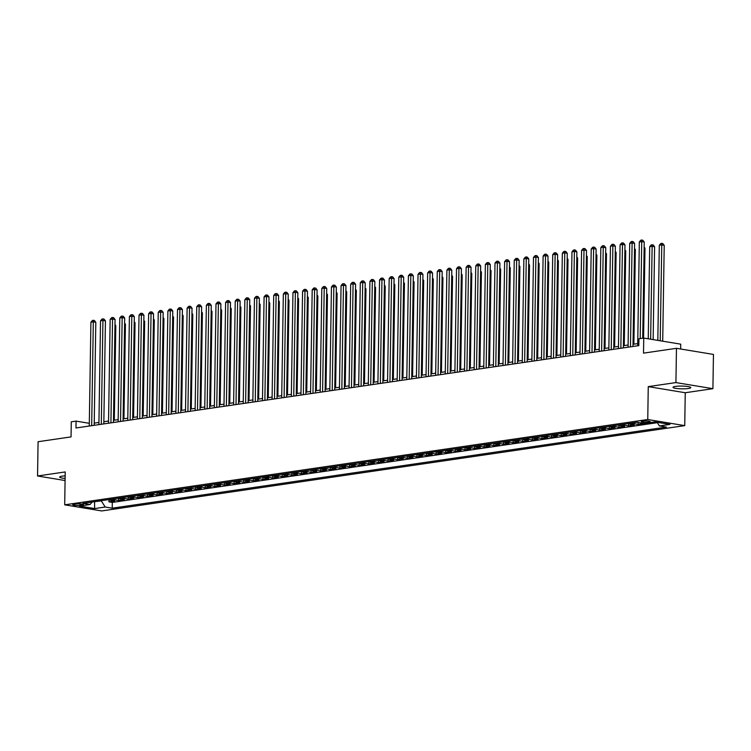 <?xml version="1.0" encoding="UTF-8"?>
<svg xmlns="http://www.w3.org/2000/svg" width="751" height="751" viewBox="0 0 751 751"><rect width="100%" height="100%" fill="white"/><g stroke="black" fill="none" stroke-linecap="round" stroke-linejoin="round"><path stroke-width="1.13" d="M675.515 386.408A8.881 1.38 -179.1 0 0 673.027 387.319A8.881 1.38 -179.1 0 0 678.585 388.689A8.881 1.38 -179.1 0 0 688.31 388.52A8.881 1.38 -179.1 0 0 690.789 387.6A8.881 1.38 -179.1 0 0 685.241 386.23A8.881 1.38 -179.1 0 0 675.515 386.408M65.149 475.881A8.881 1.38 -179.1 0 0 62.155 476.153A8.881 1.38 -179.1 0 0 59.676 477.073A8.881 1.38 -179.1 0 0 65.112 478.434M642.546 421.058A4.44 0.695 -179.1 0 0 641.307 421.518A4.44 0.695 -179.1 0 0 644.086 422.203A4.44 0.695 -179.1 0 0 648.948 422.118A4.44 0.695 -179.1 0 0 650.188 421.658A4.44 0.695 -179.1 0 0 647.409 420.973A4.44 0.695 -179.1 0 0 642.546 421.058M680.659 349.008L680.735 344.165L643.748 338.063L638.932 338.767L638.829 345.62L75.982 427.976L76.086 421.123L71.279 421.827L71.045 436.904L38.085 441.719L37.55 475.984L65.074 480.527M712.915 388.689L713.45 354.425L676.463 348.314L675.928 382.578L648.263 386.624L647.747 419.518L684.734 425.629L685.25 392.735L712.915 388.689L675.928 382.578M647.747 419.518L64.699 504.832L101.685 510.943L684.734 425.629M109.27 499.528A5.548 3.962 81.7 0 0 111.082 500.429L114.734 501.03L108.961 501.875L108.989 499.565M113.119 498.964A5.548 3.962 81.7 0 0 114.931 499.866L118.574 500.466L118.611 498.157M118.574 500.466L124.347 499.622L120.704 499.021A5.548 3.962 81.7 0 1 118.893 498.12M128.515 496.711A5.548 3.962 81.7 0 0 130.327 497.613L133.969 498.213L128.196 499.058L128.233 496.749M138.137 495.303A5.548 3.962 81.7 0 0 139.949 496.204L143.591 496.805L137.818 497.65L137.855 495.341M147.75 493.895A5.548 3.962 81.7 0 0 149.562 494.796L153.213 495.397L147.44 496.242L147.478 493.933M157.372 492.487A5.548 3.962 81.7 0 0 159.184 493.388L162.836 493.989L157.062 494.834L157.1 492.525M166.994 491.079A5.548 3.962 81.7 0 0 168.806 491.98L172.458 492.581L166.684 493.426L166.722 491.116M176.616 489.671A5.548 3.962 81.7 0 0 178.428 490.572L182.08 491.173L176.307 492.018L176.344 489.708M186.239 488.263A5.548 3.962 81.7 0 0 188.05 489.164L191.702 489.765L185.929 490.61L185.966 488.3M195.861 486.855A5.548 3.962 81.7 0 0 197.673 487.756L201.324 488.357L195.551 489.201L195.589 486.892M205.483 485.446A5.548 3.962 81.7 0 0 207.295 486.348L210.947 486.948L205.173 487.793L205.211 485.484M215.105 484.038A5.548 3.962 81.7 0 0 216.917 484.939L220.559 485.54L214.795 486.385L214.824 484.076M224.727 482.63A5.548 3.962 81.7 0 0 226.539 483.531L230.181 484.132L224.408 484.977L224.446 482.668M234.35 481.222A5.548 3.962 81.7 0 0 236.161 482.123L239.804 482.724L234.03 483.569L234.068 481.269M243.972 479.814A5.548 3.962 81.7 0 0 245.784 480.715L249.426 481.325L243.653 482.17L243.69 479.861M253.585 478.406A5.548 3.962 81.7 0 0 255.396 479.307L259.048 479.917L253.275 480.762L253.312 478.453M263.207 476.998A5.548 3.962 81.7 0 0 265.019 477.899L268.67 478.509L262.897 479.354L262.934 477.045M272.829 475.59A5.548 3.962 81.7 0 0 274.641 476.491L278.292 477.101L272.519 477.946L272.557 475.636M282.451 474.181A5.548 3.962 81.7 0 0 284.263 475.083L287.915 475.693L282.141 476.538L282.179 474.228M292.073 472.773A5.548 3.962 81.7 0 0 293.885 473.684L297.537 474.285L291.764 475.13L291.801 472.82M301.695 471.365A5.548 3.962 81.7 0 0 303.507 472.276L307.159 472.877L301.386 473.721L301.423 471.412M311.318 469.957A5.548 3.962 81.7 0 0 313.129 470.868L316.781 471.468L311.008 472.313L311.036 470.004M320.94 468.549A5.548 3.962 81.7 0 0 322.752 469.459L326.394 470.06L320.63 470.905L320.658 468.596M330.562 467.15A5.548 3.962 81.7 0 0 332.374 468.051L336.016 468.652L330.243 469.497L330.28 467.188M340.184 465.742A5.548 3.962 81.7 0 0 341.996 466.643L345.638 467.244L339.865 468.089L339.903 465.78M349.806 464.334A5.548 3.962 81.7 0 0 351.618 465.235L355.261 465.836L349.487 466.681L349.525 464.371M359.419 462.926A5.548 3.962 81.7 0 0 361.231 463.827L364.883 464.428L359.109 465.273L359.147 462.963M369.041 461.518A5.548 3.962 81.7 0 0 370.853 462.419L374.505 463.02L368.732 463.865L368.769 461.555M378.664 460.11A5.548 3.962 81.7 0 0 380.475 461.011L384.127 461.612L378.354 462.456L378.391 460.147M388.286 458.701A5.548 3.962 81.7 0 0 390.098 459.603L393.749 460.203L387.976 461.048L388.014 458.739M397.908 457.293A5.548 3.962 81.7 0 0 399.72 458.194L403.371 458.795L397.598 459.64L397.636 457.331M407.53 455.885A5.548 3.962 81.7 0 0 409.342 456.786L412.994 457.387L407.22 458.232L407.258 455.923M417.152 454.477A5.548 3.962 81.7 0 0 418.964 455.378L422.616 455.979L416.843 456.824L416.871 454.515M426.775 453.069A5.548 3.962 81.7 0 0 428.586 453.97L432.229 454.571L426.465 455.416L426.493 453.106M436.397 451.661A5.548 3.962 81.7 0 0 438.209 452.562L441.851 453.163L436.078 454.008L436.115 451.698M446.019 450.253A5.548 3.962 81.7 0 0 447.831 451.154L451.473 451.755L445.7 452.6L445.737 450.29M455.632 448.845A5.548 3.962 81.7 0 0 457.453 449.746L461.095 450.347L455.322 451.191L455.359 448.882M465.254 447.436A5.548 3.962 81.7 0 0 467.066 448.338L470.717 448.938L464.944 449.783L464.982 447.474M474.876 446.028A5.548 3.962 81.7 0 0 476.688 446.929L480.34 447.53L474.566 448.375L474.604 446.066M484.498 444.62A5.548 3.962 81.7 0 0 486.31 445.521L489.962 446.122L484.188 446.967L484.226 444.658M494.12 443.212A5.548 3.962 81.7 0 0 495.932 444.113L499.584 444.714L493.811 445.559L493.848 443.25M503.743 441.804A5.548 3.962 81.7 0 0 505.554 442.705L509.206 443.306L503.433 444.151L503.47 441.841M513.365 440.396A5.548 3.962 81.7 0 0 515.177 441.297L518.828 441.898L513.055 442.743L513.093 440.433M522.987 438.988A5.548 3.962 81.7 0 0 524.799 439.889L528.451 440.49L522.677 441.335L522.705 439.025M532.609 437.58A5.548 3.962 81.7 0 0 534.421 438.481L538.063 439.091L532.299 439.926L532.328 437.626M542.231 436.171A5.548 3.962 81.7 0 0 544.043 437.073L547.686 437.683L541.912 438.528L541.95 436.218M551.854 434.763A5.548 3.962 81.7 0 0 553.665 435.664L557.308 436.275L551.534 437.12L551.572 434.81M561.466 433.355A5.548 3.962 81.7 0 0 563.278 434.256L566.93 434.867L561.157 435.711L561.194 433.402M571.089 431.947A5.548 3.962 81.7 0 0 572.9 432.848L576.552 433.458L570.779 434.303L570.816 431.994M580.711 430.539A5.548 3.962 81.7 0 0 582.523 431.45L586.174 432.05L580.401 432.895L580.439 430.586M590.333 429.131A5.548 3.962 81.7 0 0 592.145 430.041L595.796 430.642L590.023 431.487L590.061 429.178M599.955 427.723A5.548 3.962 81.7 0 0 601.767 428.633L605.419 429.234L599.645 430.079L599.683 427.77M609.577 426.315A5.548 3.962 81.7 0 0 611.389 427.225L615.041 427.826L609.268 428.671L609.305 426.361M619.2 424.916A5.548 3.962 81.7 0 0 621.011 425.817L624.663 426.418L618.89 427.263L618.927 424.953M628.822 423.508A5.548 3.962 81.7 0 0 630.633 424.409L634.285 425.01L628.512 425.855L628.54 423.545M639.139 422.597A5.548 3.962 81.7 0 0 640.256 423.001L643.898 423.602L638.125 424.446L638.162 422.428M653.126 422.128L647.756 422.916M80.132 505.31L82.244 505.001A4.299 0.667 -179.1 0 0 83.445 504.559A4.299 0.667 -179.1 0 0 80.761 503.902A4.299 0.667 -179.1 0 0 76.048 503.977L73.936 504.287A4.299 0.667 -179.1 0 0 72.734 504.738A4.299 0.667 -179.1 0 0 75.419 505.395A4.299 0.667 -179.1 0 0 80.132 505.31L80.15 503.855M94.57 501.677L101.301 500.889L105.215 507.028L112.218 508.183L666.4 427.094L659.406 425.939L669.986 424.39L654.797 421.884L644.208 423.433L637.214 422.278L83.023 503.367L90.026 504.522L92.129 502.034M105.215 507.028L94.635 508.577L79.437 506.071L90.026 504.522M108.961 501.875L112.303 502.428L657.332 422.682M638.125 424.446L634.482 423.846A5.548 3.962 -98.3 0 1 632.671 422.944M628.512 425.855L624.86 425.254A5.548 3.962 -98.3 0 1 623.048 424.353M618.89 427.263L615.238 426.662A5.548 3.962 -98.3 0 1 613.426 425.751M609.268 428.671L605.616 428.07A5.548 3.962 -98.3 0 1 603.804 427.159M599.645 430.079L595.994 429.478A5.548 3.962 -98.3 0 1 594.182 428.568M590.023 431.487L586.371 430.886A5.548 3.962 -98.3 0 1 584.56 429.976M580.401 432.895L576.749 432.285A5.548 3.962 -98.3 0 1 574.937 431.384M570.779 434.303L567.127 433.693A5.548 3.962 -98.3 0 1 565.315 432.792M561.157 435.711L557.514 435.101A5.548 3.962 -98.3 0 1 555.702 434.2M551.534 437.12L547.892 436.509A5.548 3.962 -98.3 0 1 546.08 435.608M541.912 438.528L538.27 437.917A5.548 3.962 -98.3 0 1 536.458 437.016M532.299 439.926L528.648 439.326A5.548 3.962 -98.3 0 1 526.836 438.424M522.677 441.335L519.025 440.734A5.548 3.962 -98.3 0 1 517.214 439.833M513.055 442.743L509.403 442.142A5.548 3.962 -98.3 0 1 507.592 441.241M503.433 444.151L499.781 443.55A5.548 3.962 -98.3 0 1 497.969 442.649M493.811 445.559L490.159 444.958A5.548 3.962 -98.3 0 1 488.347 444.057M484.188 446.967L480.537 446.366A5.548 3.962 -98.3 0 1 478.725 445.465M474.566 448.375L470.915 447.774A5.548 3.962 -98.3 0 1 469.103 446.873M464.944 449.783L461.292 449.182A5.548 3.962 -98.3 0 1 459.481 448.281M455.322 451.191L451.68 450.591A5.548 3.962 -98.3 0 1 449.868 449.689M445.7 452.6L442.057 451.999A5.548 3.962 -98.3 0 1 440.246 451.098M436.078 454.008L432.435 453.407A5.548 3.962 -98.3 0 1 430.623 452.506M426.465 455.416L422.813 454.815A5.548 3.962 -98.3 0 1 421.001 453.914M416.843 456.824L413.191 456.223A5.548 3.962 -98.3 0 1 411.379 455.322M407.22 458.232L403.569 457.631A5.548 3.962 -98.3 0 1 401.757 456.73M397.598 459.64L393.946 459.039A5.548 3.962 -98.3 0 1 392.135 458.138M387.976 461.048L384.324 460.447A5.548 3.962 -98.3 0 1 382.512 459.546M378.354 462.456L374.702 461.856A5.548 3.962 -98.3 0 1 372.89 460.954M368.732 463.865L365.08 463.264A5.548 3.962 -98.3 0 1 363.268 462.363M359.109 465.273L355.458 464.672A5.548 3.962 -98.3 0 1 353.646 463.771M349.487 466.681L345.845 466.08A5.548 3.962 -98.3 0 1 344.033 465.179M339.865 468.089L336.223 467.488A5.548 3.962 -98.3 0 1 334.411 466.587M330.243 469.497L326.601 468.896A5.548 3.962 -98.3 0 1 324.789 467.995M320.63 470.905L316.978 470.304A5.548 3.962 -98.3 0 1 315.167 469.394M311.008 472.313L307.356 471.712A5.548 3.962 -98.3 0 1 305.544 470.802M301.386 473.721L297.734 473.121A5.548 3.962 -98.3 0 1 295.922 472.21M291.764 475.13L288.112 474.529A5.548 3.962 -98.3 0 1 286.3 473.618M282.141 476.538L278.49 475.927A5.548 3.962 -98.3 0 1 276.678 475.026M272.519 477.946L268.867 477.336A5.548 3.962 -98.3 0 1 267.056 476.434M262.897 479.354L259.245 478.744A5.548 3.962 -98.3 0 1 257.433 477.843M253.275 480.762L249.632 480.152A5.548 3.962 -98.3 0 1 247.811 479.251M243.653 482.17L240.01 481.56A5.548 3.962 -98.3 0 1 238.198 480.659M234.03 483.569L230.388 482.968A5.548 3.962 -98.3 0 1 228.576 482.067M224.408 484.977L220.766 484.376A5.548 3.962 -98.3 0 1 218.954 483.475M214.795 486.385L211.144 485.784A5.548 3.962 -98.3 0 1 209.332 484.883M205.173 487.793L201.521 487.192A5.548 3.962 -98.3 0 1 199.71 486.291M195.551 489.201L191.899 488.601A5.548 3.962 -98.3 0 1 190.087 487.699M185.929 490.61L182.277 490.009A5.548 3.962 -98.3 0 1 180.465 489.108M176.307 492.018L172.655 491.417A5.548 3.962 -98.3 0 1 170.843 490.516M166.684 493.426L163.033 492.825A5.548 3.962 -98.3 0 1 161.221 491.924M157.062 494.834L153.411 494.233A5.548 3.962 -98.3 0 1 151.599 493.332M147.44 496.242L143.798 495.641A5.548 3.962 -98.3 0 1 141.986 494.74M137.818 497.65L134.176 497.049A5.548 3.962 -98.3 0 1 132.364 496.148M128.196 499.058L124.553 498.457A5.548 3.962 -98.3 0 1 122.742 497.556M643.748 338.063L643.513 353.139L676.463 348.314M64.699 504.832L65.215 471.938L37.55 475.984M89.322 423.311L76.086 421.123M637.73 343.611L633.018 344.296M628.108 345.019L623.405 345.704M618.486 346.427L613.783 347.112M608.864 347.835L604.161 348.52M599.242 349.243L594.539 349.928M589.619 350.651L584.916 351.337M579.997 352.059L575.294 352.745M570.375 353.468L565.672 354.153M560.753 354.876L556.05 355.561M551.131 356.284L546.428 356.969M541.518 357.692L536.805 358.377M531.896 359.1L527.183 359.785M522.274 360.508L517.57 361.193M512.651 361.916L507.948 362.602M503.029 363.324L498.326 364.01M493.407 364.733L488.704 365.418M483.785 366.141L479.082 366.826M474.163 367.539L469.459 368.234M464.54 368.948L459.837 369.642M454.918 370.356L450.215 371.05M445.296 371.764L440.593 372.458M435.683 373.172L430.971 373.867M426.061 374.58L421.349 375.275M416.439 375.988L411.736 376.683M406.817 377.396L402.114 378.091M397.195 378.804L392.491 379.499M387.572 380.213L382.869 380.907M377.95 381.621L373.247 382.315M368.328 383.029L363.625 383.714M358.706 384.437L354.003 385.122M349.084 385.845L344.38 386.53M339.461 387.253L334.758 387.938M329.849 388.661L325.136 389.347M320.226 390.069L315.523 390.755M310.604 391.478L305.901 392.163M300.982 392.886L296.279 393.571M291.36 394.294L286.657 394.979M281.738 395.702L277.035 396.387M272.115 397.11L267.412 397.795M262.493 398.518L257.79 399.203M252.871 399.926L248.168 400.612M243.249 401.334L238.546 402.02M233.627 402.743L228.924 403.428M224.014 404.151L219.301 404.836M214.392 405.559L209.689 406.244M204.77 406.967L200.066 407.652M195.147 408.375L190.444 409.06M185.525 409.783L180.822 410.468M175.903 411.182L171.2 411.877M166.281 412.59L161.578 413.285M156.659 413.998L151.955 414.693M147.036 415.406L142.333 416.101M137.414 416.814L132.711 417.509M127.801 418.223L123.089 418.917M118.179 419.631L113.467 420.325M108.557 421.039L103.854 421.733M98.935 422.447L94.232 423.142M93.941 501.771L94.57 501.875L94.635 508.577M112.303 502.428L112.218 508.183M659.406 425.939L657.059 422.259M648.263 386.624L685.25 392.735M94.194 425.31L95.809 322.273L93.312 321.86L91.678 425.676M90.909 322.207L92.411 320.452L93.368 320.311L93.312 321.86L90.909 322.207L89.275 426.033M93.368 320.311L94.373 320.47L95.809 322.273M114.321 420.194L115.804 325.568L114.959 325.436M114.978 324.535L115.804 325.568M103.816 423.902L105.431 320.865L102.934 320.452L101.301 424.268M100.531 320.799L102.033 319.044L102.99 318.903L102.934 320.452L100.531 320.799L98.897 424.625M102.99 318.903L103.995 319.062L105.431 320.865M113.439 422.494L115.053 319.457L112.556 319.044L110.923 422.86M110.153 319.391L111.655 317.635L112.612 317.495L112.556 319.044L110.153 319.391L108.519 423.217M112.612 317.495L113.608 317.654L115.053 319.457M123.061 421.086L124.675 318.048L122.178 317.635L120.545 421.452M119.775 317.983L121.268 316.227L122.235 316.087L122.178 317.635L119.775 317.983L118.142 421.809M122.235 316.087L123.23 316.246L124.675 318.048M132.683 419.678L134.298 316.64L131.8 316.227L130.167 420.044M129.397 316.575L130.89 314.819L131.857 314.678L131.8 316.227L129.397 316.575L127.764 420.4M131.857 314.678L132.852 314.838L134.298 316.64M123.943 418.786L125.426 324.16L124.582 324.028M124.6 323.127L125.426 324.16M133.565 417.378L135.049 322.752L134.204 322.62M134.222 321.719L135.049 322.752M143.188 415.97L144.671 321.344L143.826 321.212M143.835 320.311L144.671 321.344M152.8 414.571L154.293 319.945L153.448 319.804M153.457 318.903L154.293 319.945M142.305 418.269L143.92 315.232L141.423 314.819L139.789 418.636M139.019 315.176L140.512 313.411L141.479 313.27L141.423 314.819L139.019 315.176L137.386 418.992M141.479 313.27L142.474 313.43L143.92 315.232M162.423 413.163L163.915 318.537L163.07 318.396M163.08 317.495L163.915 318.537M151.918 416.861L153.542 313.824L151.045 313.411L149.411 417.227M148.632 313.768L150.134 312.003L151.101 311.862L151.045 313.411L148.632 313.768L147.008 417.584M151.101 311.862L152.096 312.022L153.542 313.824M172.045 411.755L173.537 317.129L172.692 316.988M172.702 316.087L173.537 317.129M161.54 415.453L163.164 312.416L160.667 312.003L159.034 415.819M158.254 312.36L159.756 310.595L160.723 310.454L160.667 312.003L158.254 312.36L156.63 416.176M160.723 310.454L161.718 310.614L163.164 312.416M181.667 410.346L183.16 315.72L182.315 315.58M182.324 314.678L183.16 315.72M171.162 414.045L172.786 311.008L170.28 310.595L168.656 414.411M167.877 310.952L169.379 309.187L170.336 309.046L170.28 310.595L167.877 310.952L166.253 414.768M170.336 309.046L171.341 309.205L172.786 311.008M191.289 408.938L192.772 314.312L191.937 314.171M191.946 313.27L192.772 314.312M180.784 412.637L182.409 309.6L179.902 309.187L178.278 413.003M177.499 309.543L179.001 307.779L179.958 307.638L179.902 309.187L177.499 309.543L175.865 413.36M179.958 307.638L180.963 307.797L182.409 309.6M190.407 411.229L192.031 308.192L189.524 307.779L187.9 411.595M187.121 308.135L188.623 306.37L189.581 306.23L189.524 307.779L187.121 308.135L185.488 411.952M189.581 306.23L190.585 306.389L192.031 308.192M200.029 409.821L201.644 306.784L199.146 306.37L197.513 410.196M196.743 306.727L198.245 304.962L199.203 304.822L199.146 306.37L196.743 306.727L195.11 410.544M199.203 304.822L200.207 304.981L201.644 306.784M209.651 408.413L211.266 305.375L208.769 304.962L207.135 408.788M206.365 305.319L207.867 303.554L208.825 303.413L208.769 304.962L206.365 305.319L204.732 409.135M208.825 303.413L209.829 303.573L211.266 305.375M219.273 407.004L220.888 303.967L218.391 303.554L216.757 407.38M215.988 303.911L217.48 302.146L218.447 302.005L218.391 303.554L215.988 303.911L214.354 407.727M218.447 302.005L219.442 302.174L220.888 303.967M228.895 405.596L230.51 302.559L228.013 302.146L226.38 405.972M225.61 302.503L227.102 300.738L228.069 300.597L228.013 302.146L225.61 302.503L223.976 406.319M228.069 300.597L229.064 300.766L230.51 302.559M238.518 404.188L240.132 301.151L237.635 300.738L236.002 404.564M235.232 301.095L236.725 299.33L237.691 299.189L237.635 300.738L235.232 301.095L233.599 404.911M237.691 299.189L238.687 299.358L240.132 301.151M248.14 402.789L249.754 299.743L247.257 299.33L245.624 403.156M244.854 299.687L246.347 297.922L247.314 297.781L247.257 299.33L244.854 299.687L243.221 403.503M247.314 297.781L248.309 297.95L249.754 299.743M257.753 401.381L259.377 298.335L256.88 297.922L255.246 401.747M254.467 298.278L255.969 296.514L256.936 296.373L256.88 297.922L254.467 298.278L252.843 402.095M256.936 296.373L257.931 296.542L259.377 298.335M267.375 399.973L268.999 296.927L266.502 296.514L264.868 400.339M264.089 296.87L265.591 295.105L266.558 294.965L266.502 296.514L264.089 296.87L262.465 400.687M266.558 294.965L267.553 295.134L268.999 296.927M276.997 398.565L278.621 295.519L276.115 295.105L274.49 398.931M273.711 295.462L275.213 293.697L276.171 293.557L276.115 295.105L273.711 295.462L272.078 399.279M276.171 293.557L277.175 293.725L278.621 295.519M286.619 397.157L288.243 294.11L285.737 293.707L284.113 397.523M283.334 294.054L284.836 292.289L285.793 292.148L285.737 293.707L283.334 294.054L281.7 397.87M285.793 292.148L286.798 292.317L288.243 294.11M200.911 407.53L202.394 312.904L201.55 312.763M201.568 311.862L202.394 312.904M210.533 406.122L212.017 311.496L211.172 311.355M211.191 310.454L212.017 311.496M220.156 404.714L221.639 310.088L220.794 309.947M220.813 309.046L221.639 310.088M229.778 403.306L231.261 308.68L230.416 308.539M230.435 307.638L231.261 308.68M239.4 401.898L240.883 307.272L240.038 307.131M240.057 306.239L240.883 307.272M249.022 400.49L250.505 305.864L249.661 305.723M249.67 304.831L250.505 305.864M258.635 399.081L260.128 304.455L259.283 304.315M259.292 303.423L260.128 304.455M268.257 397.673L269.75 303.047L268.905 302.906M268.914 302.015L269.75 303.047M277.879 396.265L279.372 301.639L278.527 301.498M278.537 300.607L279.372 301.639M287.502 394.857L288.994 300.231L288.149 300.09M288.159 299.198L288.994 300.231M297.124 393.449L298.607 298.823L297.762 298.682M297.781 297.79L298.607 298.823M306.746 392.041L308.229 297.415L307.384 297.274M307.403 296.382L308.229 297.415M296.241 395.749L297.856 292.712L295.359 292.299L293.735 396.115M292.956 292.646L294.458 290.881L295.415 290.74L295.359 292.299L292.956 292.646L291.322 396.462M295.415 290.74L296.42 290.909L297.856 292.712M305.864 394.341L307.478 291.304L304.981 290.89L303.348 394.707M302.578 291.238L304.08 289.473L305.037 289.332L304.981 290.89L302.578 291.238L300.944 395.054M305.037 289.332L306.042 289.501L307.478 291.304M315.486 392.933L317.1 289.895L314.603 289.482L312.97 393.299M312.2 289.83L313.702 288.065L314.66 287.924L314.603 289.482L312.2 289.83L310.567 393.646M314.66 287.924L315.664 288.093L317.1 289.895M325.108 391.524L326.723 288.487L324.225 288.074L322.592 391.891M321.822 288.422L323.315 286.657L324.282 286.516L324.225 288.074L321.822 288.422L320.189 392.238M324.282 286.516L325.277 286.685L326.723 288.487M316.368 390.633L317.851 296.007L317.006 295.866M317.025 294.974L317.851 296.007M325.99 389.225L327.474 294.599L326.629 294.458M326.647 293.566L327.474 294.599M335.613 387.816L337.096 293.19L336.251 293.05M336.27 292.158L337.096 293.19M345.235 386.408L346.718 291.782L345.873 291.641M345.892 290.75L346.718 291.782M334.73 390.116L336.345 287.079L333.848 286.666L332.214 390.482M331.444 287.013L332.937 285.249L333.904 285.108L333.848 286.666L331.444 287.013L329.811 390.83M333.904 285.108L334.899 285.277L336.345 287.079M354.857 385L356.34 290.374L355.495 290.233M355.505 289.342L356.34 290.374M344.352 388.708L345.967 285.671L343.47 285.258L341.836 389.074M341.067 285.605L342.559 283.84L343.526 283.7L343.47 285.258L341.067 285.605L339.433 389.422M343.526 283.7L344.521 283.869L345.967 285.671M364.47 383.592L365.962 288.966L365.117 288.825M365.127 287.933L365.962 288.966M353.974 387.3L355.589 284.263L353.092 283.85L351.459 387.666M350.679 284.197L352.181 282.432L353.148 282.292L353.092 283.85L350.679 284.197L349.055 388.023M353.148 282.292L354.143 282.46L355.589 284.263M374.092 382.184L375.584 287.558L374.74 287.417M374.749 286.525L375.584 287.558M363.587 385.892L365.211 282.855L362.714 282.442L361.081 386.258M360.302 282.789L361.804 281.024L362.771 280.883L362.714 282.442L360.302 282.789L358.678 386.615M362.771 280.883L363.766 281.052L365.211 282.855M383.714 380.776L385.207 286.15L384.362 286.009M384.371 285.117L385.207 286.15M373.209 384.484L374.833 281.447L372.336 281.034L370.703 384.85M369.924 281.381L371.426 279.616L372.393 279.475L372.336 281.034L369.924 281.381L368.3 385.207M372.393 279.475L373.388 279.644L374.833 281.447M393.336 379.368L394.829 284.742L393.984 284.601M393.993 283.709L394.829 284.742M382.832 383.076L384.456 280.039L381.949 279.625L380.325 383.442M379.546 279.973L381.048 278.208L382.006 278.067L381.949 279.625L379.546 279.973L377.913 383.799M382.006 278.067L383.01 278.236L384.456 280.039M402.958 377.96L404.442 283.334L403.597 283.202M403.616 282.301L404.442 283.334M392.454 381.668L394.078 278.63L391.571 278.217L389.947 382.034M389.168 278.565L390.67 276.809L391.628 276.668L391.571 278.217L389.168 278.565L387.535 382.39M391.628 276.668L392.632 276.828L394.078 278.63M412.581 376.551L414.064 281.925L413.219 281.794M413.238 280.893L414.064 281.925M402.076 380.259L403.691 277.222L401.194 276.809L399.57 380.626M398.79 277.157L400.292 275.401L401.25 275.26L401.194 276.809L398.79 277.157L397.157 380.982M401.25 275.26L402.254 275.42L403.691 277.222M422.203 375.143L423.686 280.517L422.841 280.386M422.86 279.485L423.686 280.517M411.698 378.851L413.313 275.814L410.816 275.401L409.182 379.217M408.413 275.748L409.915 273.993L410.872 273.852L410.816 275.401L408.413 275.748L406.779 379.574M410.872 273.852L411.877 274.012L413.313 275.814M431.825 373.735L433.308 279.109L432.463 278.978M432.482 278.077L433.308 279.109M421.32 377.443L422.935 274.406L420.438 273.993L418.805 377.809M418.035 274.34L419.537 272.585L420.494 272.444L420.438 273.993L418.035 274.34L416.401 378.166M420.494 272.444L421.499 272.604L422.935 274.406M441.447 372.336L442.93 277.701L442.086 277.57M442.104 276.668L442.93 277.701M430.943 376.035L432.557 272.998L430.06 272.585L428.427 376.401M427.657 272.942L429.15 271.177L430.116 271.036L430.06 272.585L427.657 272.942L426.024 376.758M430.116 271.036L431.112 271.195L432.557 272.998M451.069 370.928L452.553 276.302L451.708 276.161M451.726 275.26L452.553 276.302M440.565 374.627L442.179 271.59L439.682 271.177L438.049 374.993M437.279 271.533L438.772 269.769L439.739 269.628L439.682 271.177L437.279 271.533L435.646 375.35M439.739 269.628L440.734 269.787L442.179 271.59M460.692 369.52L462.175 274.894L461.33 274.753M461.339 273.852L462.175 274.894M450.187 373.219L451.802 270.182L449.305 269.769L447.671 373.585M446.901 270.125L448.394 268.36L449.361 268.22L449.305 269.769L446.901 270.125L445.268 373.942M449.361 268.22L450.356 268.379L451.802 270.182M470.304 368.112L471.797 273.486L470.952 273.345M470.961 272.444L471.797 273.486M459.8 371.811L461.424 268.774L458.927 268.36L457.293 372.177M456.514 268.717L458.016 266.952L458.983 266.812L458.927 268.36L456.514 268.717L454.89 372.534M458.983 266.812L459.978 266.971L461.424 268.774M479.927 366.704L481.419 272.078L480.574 271.937M480.584 271.036L481.419 272.078M469.422 370.403L471.046 267.365L468.549 266.952L466.915 370.769M466.136 267.309L467.638 265.544L468.605 265.403L468.549 266.952L466.136 267.309L464.512 371.125M468.605 265.403L469.6 265.563L471.046 267.365M489.549 365.296L491.041 270.67L490.196 270.529M490.206 269.628L491.041 270.67M479.044 368.994L480.668 265.957L478.171 265.544L476.538 369.361M475.758 265.901L477.26 264.136L478.218 263.995L478.171 265.544L475.758 265.901L474.134 369.717M478.218 263.995L479.222 264.155L480.668 265.957M499.171 363.888L500.654 269.262L499.819 269.121M499.828 268.22L500.654 269.262M488.666 367.586L490.29 264.549L487.784 264.136L486.16 367.952M485.381 264.493L486.883 262.728L487.84 262.587L487.784 264.136L485.381 264.493L483.747 368.309M487.84 262.587L488.845 262.747L490.29 264.549M508.793 362.48L510.276 267.854L509.431 267.713M509.45 266.812L510.276 267.854M498.288 366.178L499.913 263.141L497.406 262.728L495.782 366.554M495.003 263.085L496.505 261.32L497.462 261.179L497.406 262.728L495.003 263.085L493.369 366.901M497.462 261.179L498.467 261.339L499.913 263.141M518.415 361.071L519.899 266.445L519.054 266.305M519.072 265.403L519.899 266.445M507.911 364.77L509.525 261.733L507.028 261.32L505.395 365.146M504.625 261.677L506.127 259.912L507.085 259.771L507.028 261.32L504.625 261.677L502.992 365.493M507.085 259.771L508.089 259.93L509.525 261.733M528.037 359.663L529.521 265.037L528.676 264.896M528.695 263.995L529.521 265.037M517.533 363.362L519.148 260.325L516.65 259.912L515.017 363.737M514.247 260.268L515.749 258.504L516.707 258.363L516.65 259.912L514.247 260.268L512.614 364.085M516.707 258.363L517.711 258.532L519.148 260.325M537.66 358.255L539.143 263.629L538.298 263.488M538.317 262.597L539.143 263.629M527.155 361.954L528.77 258.917L526.273 258.504L524.639 362.329M523.869 258.86L525.371 257.095L526.329 256.955L526.273 258.504L523.869 258.86L522.236 362.677M526.329 256.955L527.333 257.124L528.77 258.917M547.282 356.847L548.765 262.221L547.92 262.08M547.939 261.188L548.765 262.221M536.777 360.555L538.392 257.509L535.895 257.095L534.261 360.921M533.492 257.452L534.984 255.687L535.951 255.547L535.895 257.095L533.492 257.452L531.858 361.269M535.951 255.547L536.946 255.715L538.392 257.509M556.904 355.439L558.387 260.813L557.542 260.672M557.552 259.78L558.387 260.813M546.399 359.147L548.014 256.1L545.517 255.687L543.884 359.513M543.114 256.044L544.606 254.279L545.573 254.138L545.517 255.687L543.114 256.044L541.48 359.86M545.573 254.138L546.568 254.307L548.014 256.1M566.517 354.031L568.009 259.405L567.165 259.264M567.174 258.372L568.009 259.405M556.022 357.739L557.636 254.692L555.139 254.279L553.506 358.105M552.736 254.636L554.229 252.871L555.196 252.73L555.139 254.279L552.736 254.636L551.103 358.452M555.196 252.73L556.191 252.899L557.636 254.692M576.139 352.623L577.632 257.997L576.787 257.856M576.796 256.964L577.632 257.997M565.634 356.331L567.258 253.284L564.761 252.871L563.128 356.697M562.349 253.228L563.851 251.463L564.818 251.322L564.761 252.871L562.349 253.228L560.725 357.044M564.818 251.322L565.813 251.491L567.258 253.284M585.761 351.215L587.254 256.589L586.409 256.448M586.418 255.556L587.254 256.589M575.257 354.923L576.881 251.876L574.384 251.472L572.75 355.289M571.971 251.82L573.473 250.055L574.44 249.914L574.384 251.472L571.971 251.82L570.347 355.636M574.44 249.914L575.435 250.083L576.881 251.876M595.383 349.806L596.876 255.18L596.031 255.04M596.041 254.148L596.876 255.18M584.879 353.514L586.503 250.468L583.996 250.064L582.372 353.881M581.593 250.412L583.095 248.647L584.053 248.506L583.996 250.064L581.593 250.412L579.969 354.228M584.053 248.506L585.057 248.675L586.503 250.468M605.006 348.398L606.489 253.772L605.653 253.631M605.663 252.74L606.489 253.772M594.501 352.106L596.125 249.069L593.619 248.656L591.995 352.472M591.215 249.003L592.717 247.239L593.675 247.098L593.619 248.656L591.215 249.003L589.582 352.82M593.675 247.098L594.679 247.267L596.125 249.069M614.628 346.99L616.111 252.364L615.266 252.223M615.285 251.332L616.111 252.364M604.123 350.698L605.747 247.661L603.241 247.248L601.617 351.064M600.838 247.595L602.34 245.83L603.297 245.69L603.241 247.248L600.838 247.595L599.204 351.412M603.297 245.69L604.302 245.859L605.747 247.661M624.25 345.582L625.733 250.956L624.888 250.815M624.907 249.923L625.733 250.956M613.745 349.29L615.36 246.253L612.863 245.84L611.23 349.656M610.46 246.187L611.962 244.422L612.919 244.282L612.863 245.84L610.46 246.187L608.826 350.004M612.919 244.282L613.924 244.45L615.36 246.253M633.872 344.174L635.355 249.548L634.511 249.407M634.529 248.515L635.355 249.548M623.368 347.882L624.982 244.845L622.485 244.432L620.852 348.248M620.082 244.779L621.584 243.014L622.541 242.873L622.485 244.432L620.082 244.779L618.448 348.595M622.541 242.873L623.546 243.042L624.982 244.845M643.569 338.091L644.978 248.14L644.133 247.999M644.151 247.107L644.978 248.14M632.99 346.474L634.604 243.437L632.107 243.024L630.474 346.84M629.704 243.371L631.206 241.606L632.164 241.465L632.107 243.024L629.704 243.371L628.071 347.187M632.164 241.465L633.159 241.634L634.604 243.437M653.145 339.612L654.6 246.732L652.103 246.319L649.699 246.675L648.244 338.804M650.638 339.199L652.159 244.77L653.154 244.929L654.6 246.732M649.699 246.675L651.192 244.91L652.159 244.77M642.715 338.213L644.227 242.029L641.73 241.615L640.209 338.579M639.326 241.963L640.819 240.198L641.786 240.057L641.73 241.615L639.326 241.963L637.693 345.779M641.786 240.057L642.781 240.226L644.227 242.029M662.711 341.189L664.222 245.324L661.725 244.91L659.312 245.267L657.82 340.381M660.213 340.776L661.781 243.362L662.776 243.531L664.222 245.324M659.312 245.267L660.814 243.502L661.781 243.362M114.931 499.866L111.082 500.429M640.96 422.897L640.256 423.001M634.482 423.846L630.633 424.409M624.86 425.254L621.011 425.817M615.238 426.662L611.389 427.225M605.616 428.07L601.767 428.633M595.994 429.478L592.145 430.041M586.371 430.886L582.523 431.45M576.749 432.285L572.9 432.848M567.127 433.693L563.278 434.256M557.514 435.101L553.665 435.664M547.892 436.509L544.043 437.073M538.27 437.917L534.421 438.481M528.648 439.326L524.799 439.889M519.025 440.734L515.177 441.297M509.403 442.142L505.554 442.705M499.781 443.55L495.932 444.113M490.159 444.958L486.31 445.521M480.537 446.366L476.688 446.929M470.915 447.774L467.066 448.338M461.292 449.182L457.453 449.746M451.68 450.591L447.831 451.154M442.057 451.999L438.209 452.562M432.435 453.407L428.586 453.97M422.813 454.815L418.964 455.378M413.191 456.223L409.342 456.786M403.569 457.631L399.72 458.194M393.946 459.039L390.098 459.603M384.324 460.447L380.475 461.011M374.702 461.856L370.853 462.419M365.08 463.264L361.231 463.827M355.458 464.672L351.618 465.235M345.845 466.08L341.996 466.643M336.223 467.488L332.374 468.051M326.601 468.896L322.752 469.459M316.978 470.304L313.129 470.868M307.356 471.712L303.507 472.276M297.734 473.121L293.885 473.684M288.112 474.529L284.263 475.083M278.49 475.927L274.641 476.491M268.867 477.336L265.019 477.899M259.245 478.744L255.396 479.307M249.632 480.152L245.784 480.715M240.01 481.56L236.161 482.123M230.388 482.968L226.539 483.531M220.766 484.376L216.917 484.939M211.144 485.784L207.295 486.348M201.521 487.192L197.673 487.756M191.899 488.601L188.05 489.164M182.277 490.009L178.428 490.572M172.655 491.417L168.806 491.98M163.033 492.825L159.184 493.388M153.411 494.233L149.562 494.796M143.798 495.641L139.949 496.204M134.176 497.049L130.327 497.613M124.553 498.457L120.704 499.021M82.263 504.081L82.244 505.001"/></g></svg>
